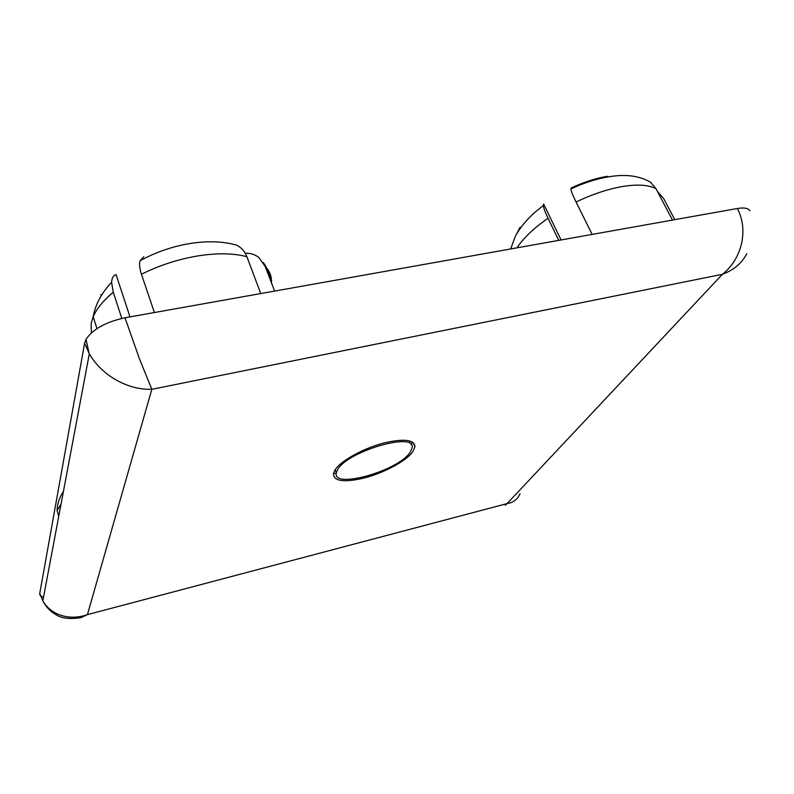 <?xml version="1.0" encoding="UTF-8"?>
<svg xmlns="http://www.w3.org/2000/svg" width="794" height="794" viewBox="0 0 794 794"><rect width="100%" height="100%" fill="white"/><g stroke="black" fill="none" stroke-linecap="round" stroke-linejoin="round"><path stroke-width="1.19" d="M334.82 470.326C340.15 460.848 365.359 447.131 386.678 442.337C405.307 438.496 414.726 440.015 414.934 446.883L412.811 451.657C406.22 461.215 382.758 473.611 362.62 478.385C343.077 482.692 333.361 481.045 333.48 473.442L334.82 470.326M141.441 274.238C159.455 265.315 178.243 259.211 197.795 255.926C217.219 252.889 233.585 253.147 246.894 256.71C244.602 251.033 241.048 247.142 236.245 245.028C222.896 241.307 207.581 240.781 190.332 243.48C172.933 246.269 156.19 252.006 140.101 260.69C139.089 263.826 139.536 268.352 141.441 274.238L154.393 312.538M91.35 332.875L91.171 323.426L93.206 316.776C96.66 308.687 103.349 300.509 113.264 292.242L111.587 282.267C111.865 277.999 113.353 275.449 116.063 274.615L129.998 316.895M43.015 601.227C46.161 607.092 50.459 611.569 55.908 614.645C61.416 618.337 69.733 619.36 80.869 617.682L87.419 614.645C76.929 618.218 67.004 618.03 57.634 614.08C51.322 611.211 46.449 606.924 43.015 601.227L39.74 593.515L84.63 343.127L89.325 353.806C94.466 362.699 101.622 370.322 110.793 376.674C124.132 385.487 137.819 389.695 151.833 389.308L139.555 359.106L124.995 317.789L737.348 208.504C742.886 219.025 744.286 230.756 741.527 243.698C738.341 256.522 731.979 266.724 722.421 274.297C733.775 270.089 741.894 263.221 746.767 253.703L746.767 253.703M576.057 202.004C592.642 194.103 608.333 188.903 623.151 186.401C637.761 184.119 648.708 184.893 656.003 188.714L650.623 182.292C640.311 176.248 627.597 174.233 612.492 176.238C598.924 178.055 585.079 182.292 570.955 188.952C571.094 190.997 572.792 195.344 576.057 202.004L592.145 234.419M516.924 247.847L517.182 247.45C523.663 237.853 533.945 228.116 548.029 218.241C545.071 211.998 543.503 207.75 543.314 205.487L543.632 204.038L561.06 239.967M334.84 470.286L335.832 471.229M337.629 469.651L336.358 472.609C331.426 489.779 398.241 471.041 410.141 452.302L412.086 447.915C416.602 431.202 347.355 451.121 337.629 469.651M607.618 176.268C596.155 178.144 584.007 182.034 571.184 187.94L570.955 188.952M520.169 227.124L516.338 234.468M520.01 493.719C517.609 499.327 513.301 502.612 507.098 503.594L505.222 505.232M749.883 210.797C748.305 208.147 744.117 207.383 737.348 208.504M548.029 218.241L558.748 240.383M657.521 191.592L663.675 198.56L674.801 219.67M409.644 441.881L409.664 440.968M656.003 188.714L672.508 220.077M336.229 473.909L333.649 472.817M412.255 442.01L411.103 444.571M39.74 593.515C39.511 595.242 40.782 596.423 43.551 597.048M124.995 317.789C105.86 321.937 92.878 329.123 86.04 339.316L84.63 343.127M143.754 256.78L140.101 260.69M113.264 292.242L121.819 318.424M245.296 253.316C250.249 252.968 254.765 254.348 258.824 257.464L265.176 266.387L274.585 291.09M246.894 256.71L260.75 293.562M63.421 491.426C59.312 497.59 57.208 503.992 57.108 510.602L61.039 504.111M87.419 614.645L151.833 389.308L722.421 274.297L507.098 503.594L87.419 614.645M362.62 478.385L362.263 477.462M265.176 266.387C269.762 271.101 271.856 276.6 271.449 282.863M96.957 328.597L93.206 316.776C95.31 304.618 101.434 293.115 111.587 282.267M510.691 248.959L515.217 236.552C519.881 227.779 526.64 219.541 535.474 211.829L543.314 205.487M335.247 469.671L336.358 472.609M414.934 446.883L413.227 442.675M89.315 353.806L42.826 600.909M89.156 353.509L86.04 339.316M57.108 510.602L58.746 516.299M100.898 294.544L101.265 295.686M263.251 262.506C267.191 267.836 269.652 273.91 270.635 280.729"/></g></svg>
